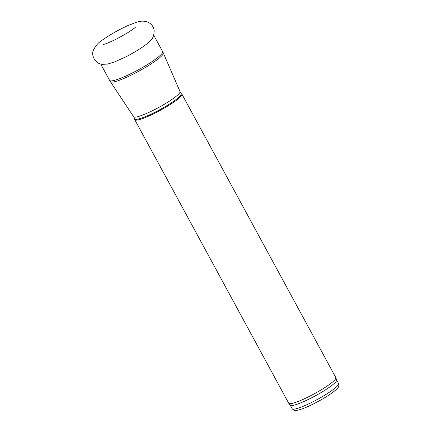 <?xml version="1.0" encoding="UTF-8"?>
<svg xmlns="http://www.w3.org/2000/svg" width="432" height="432" viewBox="0 0 432 432"><rect width="100%" height="100%" fill="white"/><g stroke="black" fill="none" stroke-linecap="round" stroke-linejoin="round"><path stroke-width="0.65" d="M133.618 116.705A26.395 3.861 -28.5 0 0 133.639 116.748A26.395 3.861 -28.5 0 0 153.949 109.966A26.395 3.861 -28.5 0 0 180.031 91.557A26.395 3.861 -28.5 0 0 180.009 91.514M133.628 116.726L134.8 118.892A26.395 3.861 -28.5 0 0 155.137 112.153A26.395 3.861 -28.5 0 0 181.197 93.701L180.02 91.535M134.725 118.746L134.703 119.378A26.816 3.92 -28.5 0 0 134.779 119.718A26.816 3.92 -28.5 0 0 155.434 112.876A26.816 3.92 -28.5 0 0 181.91 94.127A26.816 3.92 -28.5 0 0 181.661 93.884L181.116 93.555M134.779 119.718L288.711 403.229A26.816 3.92 -28.5 0 0 288.765 403.315A26.816 3.92 -28.5 0 0 309.366 396.382A26.816 3.92 -28.5 0 0 335.88 377.735A26.816 3.92 -28.5 0 0 335.842 377.638L181.91 94.127M288.765 403.315L290.255 405.178A26.395 3.861 -28.5 0 0 310.532 398.358A26.395 3.861 -28.5 0 0 336.636 379.998L335.88 377.735M132.851 72.695A30.164 4.412 -28.5 0 0 162.632 51.608L163.291 52.958A30.105 4.401 -28.5 0 1 133.547 73.953A30.105 4.401 -28.5 0 1 110.387 81.686L109.609 80.395A30.164 4.412 -28.5 0 0 132.851 72.695M290.223 405.14L292.178 408.737A26.395 3.861 -28.5 0 0 312.509 401.998A26.395 3.861 -28.5 0 0 338.575 383.546L336.62 379.949M103.491 44.399C105.138 44.21 109.593 42.358 116.851 38.848L126.49 33.485C131.96 30.002 135.059 27.799 135.778 26.87L135.778 26.87M125.771 56.873C134.201 52.591 144.131 46.683 149.596 41.488C152.577 39.377 154.1 35.662 154.165 30.343C153.473 26.595 151.465 23.9 148.138 22.259C141.124 19.688 137.306 22.032 129.06 25.105C122.213 27.988 111.235 33.799 103.124 39.56C98.68 42.136 95.396 45.787 93.28 50.501C91.012 55.339 95.256 63.693 102.163 64.336L107.546 64.093L114.604 61.922L125.771 56.873M180.031 91.557L163.291 52.958M133.639 116.748L110.387 81.686M338.575 383.546C339.115 385.598 338.796 387.11 337.619 388.071C336.404 389.502 334.476 391.165 331.835 393.05C326.797 396.625 320.825 400.172 313.918 403.688C306.261 407.549 300.451 409.79 296.492 410.4C295.04 410.864 293.603 410.308 292.178 408.737M162.632 51.608L153.754 35.246M109.609 80.395L100.732 64.039"/></g></svg>
